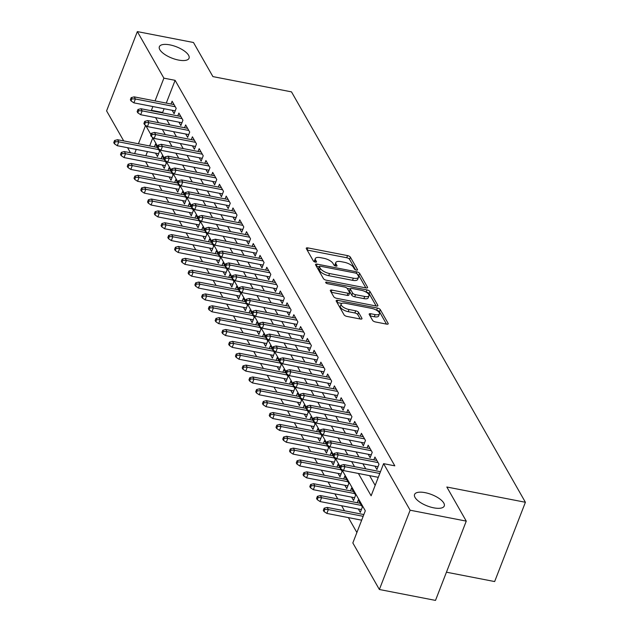 <?xml version="1.0" encoding="UTF-8"?>
<svg xmlns="http://www.w3.org/2000/svg" width="632" height="632" viewBox="0 0 632 632"><rect width="100%" height="100%" fill="white"/><g stroke="black" fill="none" stroke-linecap="round" stroke-linejoin="round"><path stroke-width="0.95" d="M356.385 270.085A1.706 0.656 21.2 0 0 357.514 269.888A1.706 0.656 21.2 0 0 357.467 269.564L350.412 257.2A2.441 0.932 21.2 0 0 347.545 255.605L307.879 247.902A2.441 0.932 21.2 0 0 306.267 248.178A2.441 0.932 21.2 0 0 306.338 248.637L313.385 261.008A1.706 0.656 21.2 0 0 315.392 262.122A1.706 0.656 21.2 0 0 316.521 261.925A1.706 0.656 21.2 0 0 316.474 261.608L315.558 260.005A7.813 2.994 21.2 0 1 315.329 258.551A7.813 2.994 21.2 0 1 320.487 257.651L323.797 258.291A7.813 2.994 21.2 0 1 332.969 263.386L333.886 264.99A1.706 0.656 21.2 0 0 335.892 266.104A1.706 0.656 21.2 0 0 337.022 265.906A1.706 0.656 21.2 0 0 336.967 265.59L336.058 263.986A7.813 2.994 21.2 0 1 335.821 262.533A7.813 2.994 21.2 0 1 340.988 261.632L344.29 262.272A7.813 2.994 21.2 0 1 353.47 267.368L354.378 268.971A1.706 0.656 21.2 0 0 356.385 270.085M425.075 492.652A15.918 6.091 21.2 0 0 414.56 494.485A15.918 6.091 21.2 0 0 433.734 507.836A15.918 6.091 21.2 0 0 444.249 506.003A15.918 6.091 21.2 0 0 425.075 492.652M169.874 44.88A15.918 6.091 21.2 0 0 159.359 46.713A15.918 6.091 21.2 0 0 178.524 60.064A15.918 6.091 21.2 0 0 189.047 58.231A15.918 6.091 21.2 0 0 169.874 44.88M372.603 320.369A2.441 0.932 21.2 0 0 375.471 321.965L386.594 324.121A2.441 0.932 21.2 0 0 388.214 323.845A2.441 0.932 21.2 0 0 388.135 323.387L380.306 309.648A2.441 0.932 21.2 0 0 377.438 308.053L337.772 300.35A2.441 0.932 21.2 0 0 336.161 300.635A2.441 0.932 21.2 0 0 336.232 301.085L344.061 314.823A2.441 0.932 21.2 0 0 346.928 316.419L360.374 319.026A2.441 0.932 21.2 0 0 361.986 318.749A2.441 0.932 21.2 0 0 361.915 318.291L358.565 312.413A2.441 0.932 21.2 0 0 355.697 310.818L349.03 309.522A6.533 2.496 21.2 0 1 341.162 304.047A6.533 2.496 21.2 0 1 345.475 303.297L371.592 308.369A6.533 2.496 21.2 0 1 379.461 313.843A6.533 2.496 21.2 0 1 375.139 314.602L370.794 313.756A2.441 0.932 21.2 0 0 369.175 314.033A2.441 0.932 21.2 0 0 369.254 314.491L372.603 320.369M123.706 140.912L106.595 110.884L137.349 31.6L193.479 42.502L212.913 76.606L291.494 91.869L525.405 502.274L446.824 487.011L466.258 521.116L410.128 510.214L379.374 589.498L352.838 542.943L365.312 510.798L341.707 469.386M137.349 31.6L163.886 78.155L155.053 100.915M358.391 473.463L371.126 495.796L383.592 463.659L394.818 465.839L175.111 80.335L163.886 78.155M383.592 463.659L410.128 510.214M365.96 287.916A2.441 0.932 21.2 0 0 367.571 287.631A2.441 0.932 21.2 0 0 367.5 287.181L359.671 273.435A2.441 0.932 21.2 0 0 356.803 271.847L317.138 264.144A2.441 0.932 21.2 0 0 315.518 264.421A2.441 0.932 21.2 0 0 315.597 264.879L323.426 278.617A2.441 0.932 21.2 0 0 326.294 280.205L365.96 287.916M369.989 291.542L377.817 305.28A2.441 0.932 21.2 0 1 377.897 305.738A2.441 0.932 21.2 0 1 376.277 306.014L336.611 298.312A2.441 0.932 21.2 0 1 333.743 296.724L330.394 290.839A2.441 0.932 21.2 0 1 330.323 290.388A2.441 0.932 21.2 0 1 331.934 290.104L348.019 293.232A2.441 0.932 21.2 0 0 349.63 292.948A2.441 0.932 21.2 0 0 349.559 292.49L347.339 288.595A2.441 0.932 21.2 0 0 344.472 286.999L327.724 283.744A1.706 0.656 21.2 0 1 325.662 282.314A1.706 0.656 21.2 0 1 326.791 282.117L367.121 289.954A2.441 0.932 21.2 0 1 369.989 291.542L369.159 293.683L376.174 305.999M358.352 508.989L360.287 512.386L362.365 507.03L358.312 499.912L357.222 502.724M351.597 497.131L353.533 500.528L355.611 495.172L351.55 488.054L350.46 490.859M344.835 485.265L346.771 488.662L348.848 483.306L344.788 476.188L343.705 479.001M338.073 473.408L340.008 476.804L342.086 471.448L338.033 464.33L336.943 467.135M331.31 461.542L333.246 464.939L335.323 459.583L331.271 452.465L330.18 455.277M324.556 449.684L326.491 453.081L328.569 447.725L324.508 440.607L323.418 443.419M317.793 437.818L319.729 441.215L321.807 435.859L317.754 428.741L316.664 431.553M311.031 425.96L312.966 429.357L315.044 424.001L310.991 416.883L309.901 419.695M304.269 414.094L306.204 417.491L308.282 412.135L304.229 405.017L303.139 407.83M297.514 402.236L299.45 405.633L301.527 400.277L297.467 393.159L296.376 395.972M290.752 390.371L292.687 393.768L294.765 388.411L290.712 381.301L289.622 384.106M283.989 378.513L285.925 381.91L288.002 376.553L283.95 369.436L282.86 372.248M277.227 366.647L279.162 370.052L281.248 364.688L277.187 357.578L276.097 360.382M270.472 354.789L272.408 358.186L274.486 352.83L270.425 345.712L269.335 348.524M263.71 342.931L265.645 346.328L267.723 340.972L263.67 333.854L262.58 336.659M256.947 331.065L258.883 334.462L260.961 329.106L256.908 321.988L255.818 324.801M250.185 319.207L252.129 322.604L254.206 317.248L250.146 310.13L249.055 312.935M243.431 307.342L245.366 310.739L247.444 305.382L243.383 298.264L242.293 301.077M236.668 295.484L238.604 298.881L240.681 293.525L236.629 286.407L235.538 289.219M229.906 283.618L231.841 287.015L233.919 281.659L229.866 274.541L228.776 277.353M223.143 271.76L225.087 275.157L227.165 269.801L223.104 262.683L222.014 265.495M216.389 259.894L218.324 263.291L220.402 257.935L216.342 250.817L215.251 253.63M209.627 248.036L211.562 251.433L213.64 246.077L209.587 238.959L208.497 241.772M202.864 236.171L204.8 239.568L206.877 234.211L202.825 227.101L201.734 229.906M196.102 224.313L198.045 227.71L200.123 222.353L196.062 215.236L194.972 218.048M189.347 212.447L191.283 215.852L193.36 210.488L189.3 203.378L188.21 206.182M182.585 200.589L184.52 203.986L186.598 198.63L182.545 191.512L181.455 194.324M175.822 188.731L177.758 192.128L179.836 186.772L175.783 179.654L174.693 182.458M169.068 176.865L171.003 180.262L173.081 174.906L169.02 167.788L167.93 170.601M162.305 165.007L164.241 168.404L166.319 163.048L162.258 155.93L161.176 158.735M172.165 110.284L174.1 113.681L176.178 108.325L172.125 101.207L171.035 104.019M178.927 122.15L180.863 125.547L182.94 120.191L178.888 113.073L177.797 115.885M185.69 134.008L187.625 137.405L189.703 132.049L185.642 124.931L184.552 127.743M192.444 145.874L194.387 149.27L196.465 143.914L192.405 136.796L191.314 139.601M199.206 157.731L201.142 161.128L203.22 155.772L199.167 148.654L198.077 151.467M205.969 169.597L207.904 172.994L209.982 167.638L205.929 160.52L204.839 163.325M212.731 181.455L214.667 184.852L216.744 179.496L212.684 172.378L211.594 175.19M219.486 193.321L221.429 196.718L223.507 191.362L219.446 184.244L218.356 187.048M226.248 205.179L228.184 208.576L230.261 203.22L226.209 196.102L225.118 198.914M233.011 217.037L234.946 220.442L237.024 215.078L232.971 207.968L231.881 210.772M239.773 228.903L241.708 232.3L243.786 226.943L239.726 219.825L238.635 222.638M246.527 240.76L248.463 244.157L250.541 238.801L246.488 231.683L245.398 234.496M253.29 252.626L255.225 256.023L257.303 250.667L253.25 243.549L252.16 246.362M260.052 264.484L261.988 267.881L264.065 262.525L260.013 255.407L258.923 258.219M266.815 276.35L268.75 279.747L270.828 274.391L266.767 267.273L265.677 270.085M273.569 288.208L275.505 291.605L277.582 286.249L273.53 279.131L272.439 281.943M280.332 300.074L282.267 303.471L284.345 298.114L280.292 290.997L279.202 293.801M287.094 311.932L289.029 315.329L291.107 309.972L287.047 302.854L285.964 305.667M293.856 323.797L295.792 327.194L297.87 321.838L293.809 314.72L292.719 317.525M300.611 335.655L302.546 339.052L304.624 333.696L300.571 326.578L299.481 329.391M307.373 347.521L309.309 350.918L311.386 345.562L307.334 338.444L306.243 341.248M314.136 359.379L316.071 362.776L318.149 357.42L314.088 350.302L312.998 353.114M320.89 371.237L322.834 374.642L324.911 369.278L320.851 362.168L319.76 364.972M327.653 383.103L329.588 386.5L331.666 381.143L327.613 374.026L326.523 376.838M334.415 394.961L336.35 398.358L338.428 393.001L334.375 385.883L333.285 388.696M341.177 406.826L343.113 410.223L345.19 404.867L341.13 397.749L340.04 400.562M347.932 418.684L349.875 422.081L351.953 416.725L347.892 409.607L346.802 412.419M354.694 430.55L356.63 433.947L358.707 428.591L354.655 421.473L353.565 424.285M361.457 442.408L363.392 445.805L365.47 440.449L361.417 433.331L360.327 436.143M368.219 454.274L370.155 457.671L372.232 452.315L368.172 445.197L367.081 448.001M374.974 466.132L376.917 469.529L378.995 464.172L374.934 457.054L373.844 459.867M175.111 80.335L166.279 103.095M164.099 108.72L162.637 112.48L162.938 112.994M166.809 119.796L169.692 124.86M173.571 131.654L176.454 136.717M180.333 143.519L183.217 148.583M187.088 155.377L189.979 160.441M193.85 167.243L196.734 172.307M200.613 179.101L203.496 184.165M207.375 190.967L210.258 196.023M214.13 202.825L217.021 207.888M220.892 214.69L223.775 219.746M227.654 226.548L230.538 231.612M234.417 238.406L237.3 243.47M241.171 250.272L244.063 255.336M247.934 262.13L250.817 267.194M254.696 273.996L257.579 279.06M261.458 285.854L264.342 290.918M268.213 297.719L271.104 302.783M274.975 309.577L277.859 314.641M281.738 321.443L284.621 326.507M288.5 333.301L291.384 338.365M295.255 345.167L298.146 350.223M302.017 357.025L304.901 362.089M308.779 368.891L311.663 373.947M315.534 380.748L318.425 385.812M322.296 392.606L325.18 397.67M329.059 404.472L331.942 409.536M335.821 416.33L338.705 421.394M342.576 428.196L345.467 433.26M349.338 440.054L352.222 445.118M356.1 451.919L358.984 456.983M362.863 463.777L365.746 468.841M369.617 475.643L375.171 485.376M145.573 161.752L148.457 166.816M152.328 173.618L155.219 178.682M159.09 185.476L161.974 190.54M165.853 197.342L168.736 202.398M172.615 209.2L175.499 214.264M179.37 221.066L182.261 226.122M186.132 232.924L189.015 237.988M192.894 244.782L195.778 249.845M199.657 256.647L202.54 261.711M206.411 268.505L209.303 273.569M213.174 280.371L216.057 285.435M219.936 292.229L222.82 297.293M226.698 304.095L229.582 309.159M233.453 315.953L236.344 321.017M240.215 327.818L243.099 332.882M246.978 339.676L249.861 344.74M253.74 351.542L256.624 356.598M260.495 363.4L263.386 368.464M267.257 375.266L270.141 380.322M274.019 387.124L276.903 392.188M280.782 398.982L283.665 404.046M287.536 410.847L290.428 415.911M294.299 422.705L297.182 427.769M301.061 434.571L303.945 439.635M307.824 446.429L310.707 451.493M314.578 458.295L317.462 463.359M321.34 470.153L324.224 475.217M328.103 482.019L330.986 487.082M334.857 493.876L337.749 498.94M341.62 505.742L344.503 510.798M348.382 517.6L356.882 532.515M152.778 137.902L149.658 145.953M147.477 151.577L145.85 155.764M155.543 153.142L157.479 156.538L159.556 151.182L155.504 144.064L154.413 146.877M446.445 572.197L494.651 581.558L525.405 502.274M466.258 521.116L435.503 600.4L379.374 589.498M130.469 152.778L127.585 147.714M145.581 125.349L138.432 143.772M136.251 149.397L134.624 153.584M340.221 466.779L334.944 457.521M333.459 454.914L328.182 445.663M326.697 443.056L321.427 433.797M319.934 431.19L314.665 421.939M313.18 419.332L307.903 410.073M306.417 407.466L301.14 398.215M299.655 395.608L294.386 386.357M292.893 383.743L287.623 374.492M286.138 371.885L280.861 362.634M279.376 360.019L274.098 350.768M272.613 348.161L267.344 338.91M265.851 336.295L260.582 327.044M259.096 324.437L253.819 315.186M252.334 312.579L247.057 303.32M245.572 300.714L240.302 291.463M238.809 288.856L233.54 279.597M232.055 276.99L226.777 267.739M225.292 265.132L220.015 255.873M218.53 253.266L213.261 244.015M211.767 241.408L206.498 232.157M205.013 229.542L199.736 220.292M198.25 217.685L192.973 208.434M191.488 205.819L186.219 196.568M184.734 193.961L179.456 184.71M177.971 182.095L172.694 172.844M171.209 170.237L165.932 160.986M164.446 158.379L159.177 149.12M157.692 146.513L152.415 137.263M150.93 134.655L145.652 125.397M152.873 106.539L151.411 110.3L151.712 110.813M155.583 117.615L158.466 122.679M162.345 129.473L165.229 134.537M169.107 141.339L171.991 146.403M175.862 153.197L178.753 158.261M182.624 165.063L185.508 170.126M189.387 176.921L192.27 181.984M196.149 188.786L199.033 193.842M202.904 200.644L205.795 205.708M209.666 212.51L212.55 217.566M216.428 224.368L219.312 229.432M223.191 236.226L226.074 241.29M229.945 248.092L232.837 253.155M236.708 259.95L239.591 265.013M243.47 271.815L246.354 276.879M250.233 283.673L253.116 288.737M256.987 295.539L259.878 300.603M263.749 307.397L266.633 312.461M270.512 319.263L273.395 324.327M277.274 331.121L280.158 336.185M284.029 342.986L286.912 348.042M290.791 354.844L293.675 359.908M297.553 366.71L300.437 371.766M304.308 378.568L307.199 383.632M311.07 390.426L313.954 395.49M317.833 402.292L320.716 407.356M324.595 414.15L327.479 419.214M331.35 426.015L334.241 431.079M338.112 437.873L340.996 442.937M344.875 449.739L347.758 454.803M351.637 461.597L354.52 466.661M162.637 112.48L151.411 110.3M335.821 262.533L334.992 264.674A7.813 2.994 21.2 0 0 335.086 265.859M315.329 258.551L314.499 260.692A7.813 2.994 21.2 0 0 314.594 261.877M355.563 269.825L349.583 259.341A2.441 0.932 21.2 0 0 346.715 257.745L307.152 250.059M319.2 266.846L316.411 266.301M365.857 287.892L358.842 275.584A2.441 0.932 21.2 0 0 357.554 274.541M357.317 274.122A1.706 0.656 21.2 0 0 355.31 273.008L320.487 266.246A1.706 0.656 21.2 0 0 319.358 266.435A1.706 0.656 21.2 0 0 319.413 266.759L320.369 268.442A7.813 2.994 21.2 0 0 329.548 273.538L353.351 278.167A7.813 2.994 21.2 0 0 358.51 277.266A7.813 2.994 21.2 0 0 358.281 275.805L357.317 274.122M318.781 268.379A1.706 0.656 21.2 0 0 318.528 268.584A1.706 0.656 21.2 0 0 318.575 268.9L319.413 266.759M358.51 277.266L357.68 279.407A7.813 2.994 21.2 0 1 352.522 280.308L328.719 275.686A7.813 2.994 21.2 0 1 319.539 270.591L318.575 268.9M331.208 292.268L347.189 295.373A2.441 0.932 21.2 0 0 348.801 295.089L349.63 292.948M347.189 288.382L350.254 288.982M365.968 292.031L367.121 289.954M364.711 296.471A6.533 2.496 21.2 0 0 369.033 295.721A6.533 2.496 21.2 0 0 361.164 290.246L351.961 288.453A2.441 0.932 21.2 0 0 350.349 288.737A2.441 0.932 21.2 0 0 350.42 289.195L352.648 293.09A2.441 0.932 21.2 0 0 355.516 294.686L364.711 296.471L363.882 298.612A6.533 2.496 21.2 0 0 368.195 297.862L369.033 295.721M350.349 288.737L349.52 290.878A2.441 0.932 21.2 0 0 349.591 291.336L350.42 289.195M363.882 298.612L354.686 296.827A2.441 0.932 21.2 0 1 351.819 295.239L349.591 291.336M369.159 293.683A2.441 0.932 21.2 0 0 366.291 292.095M379.461 313.843L378.623 315.992A6.533 2.496 21.2 0 1 374.31 316.743L370.06 315.913M341.162 304.047L340.332 306.188A6.533 2.496 21.2 0 0 348.2 311.671L349.03 309.522M360.272 319.01L357.728 314.554A2.441 0.932 21.2 0 0 354.86 312.966L348.2 311.671M386.492 324.105L379.477 311.789A2.441 0.932 21.2 0 0 376.609 310.201L376.403 310.154M341.77 303.431L337.046 302.515M114.582 140.486L113.752 142.627L114.431 143.812L115.261 141.671L114.582 140.486L117.56 139.719L118.776 141.852L117.283 145.715L158.569 153.734M115.261 141.671L118.776 141.852L158.656 149.602M117.56 139.719L157.439 147.461M117.283 145.715L114.431 143.812M131.883 98.813L131.203 97.628L130.374 99.769L131.053 100.954L131.883 98.813L135.406 98.995L134.189 96.862L174.061 104.612M175.277 106.745L135.406 98.995L133.905 102.858L175.19 110.877M131.053 100.954L133.905 102.858M134.189 96.862L131.203 97.628M121.344 152.344L120.515 154.492L121.186 155.677L122.016 153.529L121.344 152.344L124.322 151.577L125.539 153.718L124.046 157.573L165.331 165.592M122.016 153.529L125.539 153.718L165.418 161.46M124.322 151.577L164.202 159.327M124.046 157.573L121.186 155.677M128.106 164.209L127.269 166.35L127.948 167.535L128.778 165.394L128.106 164.209L131.085 163.443L132.301 165.576L130.808 169.431L172.094 177.45M128.778 165.394L132.301 165.576L172.173 173.326M131.085 163.443L170.956 171.185M130.808 169.431L127.948 167.535M134.861 176.067L134.031 178.208L134.711 179.401L135.54 177.252L134.861 176.067L137.847 175.301L139.064 177.442L137.563 181.297L178.848 189.316M135.54 177.252L139.064 177.442L178.935 185.184M137.847 175.301L177.718 183.051M137.563 181.297L134.711 179.401M141.623 187.933L140.794 190.074L141.465 191.259L142.303 189.118L141.623 187.933L144.602 187.167L145.818 189.3L144.325 193.155L185.611 201.174M142.303 189.118L145.818 189.3L185.697 197.042M144.602 187.167L184.481 194.909M144.325 193.155L141.465 191.259M138.645 110.679L137.966 109.486L137.136 111.635L137.808 112.82L138.645 110.679L142.16 110.861L140.944 108.728L180.823 116.47M182.04 118.603L142.16 110.861L140.667 114.716L181.953 122.734M137.808 112.82L140.667 114.716M140.944 108.728L137.966 109.486M145.4 122.537L144.728 121.352L143.899 123.493L144.57 124.678L145.4 122.537L148.923 122.719L147.706 120.586L187.585 128.328M188.802 130.469L148.923 122.719L147.43 126.582L188.715 134.6M144.57 124.678L147.43 126.582M147.706 120.586L144.728 121.352M152.162 134.395L151.49 133.21L150.653 135.359L151.332 136.544L152.162 134.395L155.685 134.584L154.469 132.451L194.34 140.193M195.557 142.326L155.685 134.584L154.192 138.44L195.478 146.458M151.332 136.544L154.192 138.44M154.469 132.451L151.49 133.21M158.924 146.261L158.245 145.076L157.415 147.216L158.095 148.401L158.924 146.261L162.448 146.442L161.231 144.309L201.102 152.051M202.319 154.192L162.448 146.442L160.947 150.298L202.232 158.324M158.095 148.401L160.947 150.298M161.231 144.309L158.245 145.076M148.386 199.791L147.556 201.932L148.228 203.125L149.057 200.976L148.386 199.791L151.364 199.025L152.581 201.166L151.088 205.021L192.373 213.039M149.057 200.976L152.581 201.166L192.46 208.908M151.364 199.025L191.243 206.775M151.088 205.021L148.228 203.125M165.687 158.119L165.007 156.934L164.178 159.074L164.849 160.267L165.687 158.119L169.202 158.308L167.986 156.167L207.865 163.917M209.081 166.05L169.202 158.308L167.709 162.163L208.995 170.182M164.849 160.267L167.709 162.163M167.986 156.167L165.007 156.934M155.148 211.657L154.311 213.798L154.99 214.983L155.82 212.842L155.148 211.657L158.126 210.891L159.343 213.023L157.85 216.879L199.135 224.897M155.82 212.842L159.343 213.023L199.214 220.766M158.126 210.891L197.998 218.633M157.85 216.879L154.99 214.983M172.441 169.984L171.77 168.799L170.94 170.94L171.612 172.125L172.441 169.984L175.965 170.166L174.748 168.033L214.619 175.775M215.844 177.916L175.965 170.166L174.471 174.021L215.757 182.04M171.612 172.125L174.471 174.021M174.748 168.033L171.77 168.799M161.903 223.515L161.073 225.656L161.752 226.841L162.582 224.7L161.903 223.515L164.889 222.748L166.105 224.889L164.604 228.745L205.89 236.763M162.582 224.7L166.105 224.889L205.977 232.631M164.889 222.748L204.76 230.498M164.604 228.745L161.752 226.841M179.204 181.842L178.524 180.657L177.695 182.798L178.374 183.991L179.204 181.842L182.727 182.032L181.51 179.891L221.382 187.641M222.598 189.774L182.727 182.032L181.226 185.887L222.511 193.905M178.374 183.991L181.226 185.887M181.51 179.891L178.524 180.657M168.665 235.381L167.835 237.521L168.507 238.706L169.344 236.566L168.665 235.381L171.643 234.614L172.86 236.747L171.367 240.602L212.652 248.621M169.344 236.566L172.86 236.747L212.739 244.489M171.643 234.614L211.523 242.356M171.367 240.602L168.507 238.706M185.966 193.708L185.287 192.523L184.457 194.664L185.137 195.849L185.966 193.708L189.489 193.89L188.273 191.757L228.144 199.499M229.361 201.632L189.489 193.89L187.988 197.745L229.274 205.763M185.137 195.849L187.988 197.745M188.273 191.757L185.287 192.523M175.427 247.238L174.598 249.379L175.269 250.564L176.099 248.423L175.427 247.238L178.406 246.472L179.622 248.605L178.129 252.468L219.415 260.487M176.099 248.423L179.622 248.605L219.502 256.355M178.406 246.472L218.285 254.222M178.129 252.468L175.269 250.564M192.728 205.566L192.049 204.381L191.22 206.522L191.891 207.707L192.728 205.566L196.244 205.756L195.027 203.615L234.907 211.365M236.123 213.498L196.244 205.756L194.751 209.611L236.036 217.629M191.891 207.707L194.751 209.611M195.027 203.615L192.049 204.381M182.19 259.096L181.352 261.245L182.032 262.43L182.861 260.289L182.19 259.096L185.168 258.338L186.385 260.471L184.892 264.326L226.177 272.345M182.861 260.289L186.385 260.471L226.256 268.213M185.168 258.338L225.039 266.08M184.892 264.326L182.032 262.43M199.483 217.432L198.811 216.247L197.982 218.388L198.653 219.573L199.483 217.432L203.006 217.613L201.79 215.48L241.661 223.222M242.878 225.355L203.006 217.613L201.513 221.469L242.799 229.487M198.653 219.573L201.513 221.469M201.79 215.48L198.811 216.247M188.944 270.962L188.115 273.103L188.794 274.288L189.624 272.147L188.944 270.962L191.93 270.196L193.147 272.329L191.646 276.192L232.932 284.21M189.624 272.147L193.147 272.329L233.018 280.079M191.93 270.196L231.802 277.938M191.646 276.192L188.794 274.288M206.245 229.29L205.566 228.105L204.736 230.245L205.416 231.43L206.245 229.29L209.769 229.471L208.552 227.338L248.423 235.088M249.64 237.221L209.769 229.471L208.268 233.334L249.553 241.353M205.416 231.43L208.268 233.334M208.552 227.338L205.566 228.105M195.707 282.82L194.877 284.969L195.549 286.154L196.386 284.005L195.707 282.82L198.685 282.062L199.902 284.195L198.409 288.05L239.694 296.068M196.386 284.005L199.902 284.195L239.781 291.937M198.685 282.062L238.564 289.804M198.409 288.05L195.549 286.154M213.008 241.155L212.328 239.963L211.499 242.111L212.178 243.296L213.008 241.155L216.531 241.337L215.315 239.204L255.186 246.946M256.402 249.079L216.531 241.337L215.03 245.192L256.315 253.211M212.178 243.296L215.03 245.192M215.315 239.204L212.328 239.963M202.469 294.686L201.64 296.827L202.311 298.012L203.141 295.871L202.469 294.686L205.447 293.92L206.664 296.053L205.171 299.916L246.456 307.934M203.141 295.871L206.664 296.053L246.543 303.802M205.447 293.92L245.319 301.662M205.171 299.916L202.311 298.012M219.77 253.013L219.091 251.828L218.261 253.969L218.933 255.154L219.77 253.013L223.286 253.195L222.069 251.062L261.948 258.812M263.165 260.945L223.286 253.195L221.793 257.058L263.078 265.077M218.933 255.154L221.793 257.058M222.069 251.062L219.091 251.828M209.232 306.544L208.394 308.692L209.073 309.877L209.903 307.729L209.232 306.544L212.21 305.777L213.426 307.918L211.925 311.774L253.211 319.792M209.903 307.729L213.426 307.918L253.298 315.66M212.21 305.777L252.081 313.527M211.925 311.774L209.073 309.877M226.525 264.879L225.853 263.686L225.016 265.835L225.695 267.02L226.525 264.879L230.048 265.061L228.831 262.928L268.703 270.67M269.919 272.803L230.048 265.061L228.555 268.916L269.84 276.935M225.695 267.02L228.555 268.916M228.831 262.928L225.853 263.686M215.986 318.41L215.157 320.55L215.836 321.735L216.665 319.595L215.986 318.41L218.972 317.643L220.189 319.776L218.688 323.631L259.973 331.65M216.665 319.595L220.189 319.776L260.06 327.526M218.972 317.643L258.844 325.385M218.688 323.631L215.836 321.735M233.287 276.737L232.608 275.552L231.778 277.693L232.458 278.878L233.287 276.737L236.81 276.919L235.594 274.786L275.465 282.528M276.682 284.669L236.81 276.919L235.309 280.782L276.595 288.8M232.458 278.878L235.309 280.782M235.594 274.786L232.608 275.552M222.748 330.267L221.919 332.408L222.59 333.601L223.428 331.452L222.748 330.267L225.727 329.501L226.943 331.642L225.45 335.497L266.736 343.516M223.428 331.452L226.943 331.642L266.822 339.384M225.727 329.501L265.606 337.251M225.45 335.497L222.59 333.601M240.049 288.595L239.37 287.41L238.541 289.559L239.22 290.744L240.049 288.595L243.573 288.785L242.348 286.652L282.228 294.394M283.444 296.527L243.573 288.785L242.072 292.64L283.357 300.658M239.22 290.744L242.072 292.64M242.348 286.652L239.37 287.41M229.511 342.133L228.681 344.274L229.353 345.459L230.182 343.318L229.511 342.133L232.489 341.367L233.706 343.5L232.213 347.355L273.498 355.374M230.182 343.318L233.706 343.5L273.577 351.242M232.489 341.367L272.36 349.109M232.213 347.355L229.353 345.459M246.804 300.461L246.132 299.276L245.303 301.417L245.974 302.602L246.804 300.461L250.327 300.642L249.111 298.509L288.99 306.251M290.207 308.392L250.327 300.642L248.834 304.498L290.12 312.524M245.974 302.602L248.834 304.498M249.111 298.509L246.132 299.276M236.265 353.991L235.436 356.132L236.115 357.325L236.945 355.176L236.265 353.991L239.252 353.225L240.468 355.366L238.967 359.221L280.252 367.239M236.945 355.176L240.468 355.366L280.339 363.108M239.252 353.225L279.123 360.975M238.967 359.221L236.115 357.325M253.566 312.319L252.895 311.134L252.057 313.275L252.737 314.467L253.566 312.319L257.09 312.508L255.873 310.367L295.744 318.117M296.961 320.25L257.09 312.508L255.597 316.363L296.882 324.382M252.737 314.467L255.597 316.363M255.873 310.367L252.895 311.134M243.028 365.857L242.198 367.998L242.878 369.183L243.707 367.042L243.028 365.857L246.014 365.091L247.231 367.224L245.73 371.079L287.015 379.097M243.707 367.042L247.231 367.224L287.102 374.966M246.014 365.091L285.885 372.833M245.73 371.079L242.878 369.183M260.329 324.184L259.649 322.999L258.82 325.14L259.499 326.325L260.329 324.184L263.852 324.366L262.635 322.233L302.507 329.975M303.723 332.116L263.852 324.366L262.351 328.221L303.637 336.24M259.499 326.325L262.351 328.221M262.635 322.233L259.649 322.999M249.79 377.715L248.961 379.856L249.632 381.041L250.47 378.9L249.79 377.715L252.768 376.949L253.985 379.089L252.492 382.945L293.777 390.963M250.47 378.9L253.985 379.089L293.864 386.831M252.768 376.949L292.648 384.698M252.492 382.945L249.632 381.041M267.091 336.042L266.412 334.857L265.582 336.998L266.254 338.191L267.091 336.042L270.607 336.232L269.39 334.091L309.269 341.841M310.486 343.974L270.607 336.232L269.113 340.087L310.399 348.106M266.254 338.191L269.113 340.087M269.39 334.091L266.412 334.857M256.553 389.581L255.715 391.722L256.394 392.907L257.224 390.766L256.553 389.581L259.531 388.814L260.747 390.947L259.254 394.803L300.54 402.821M257.224 390.766L260.747 390.947L300.619 398.689M259.531 388.814L299.402 396.556M259.254 394.803L256.394 392.907M273.846 347.908L273.174 346.723L272.345 348.864L273.016 350.049L273.846 347.908L277.369 348.09L276.152 345.957L316.032 353.699M317.248 355.832L277.369 348.09L275.876 351.945L317.161 359.964M273.016 350.049L275.876 351.945M276.152 345.957L273.174 346.723M263.307 401.438L262.478 403.579L263.157 404.764L263.986 402.623L263.307 401.438L266.293 400.672L267.51 402.805L266.009 406.668L307.294 414.687M263.986 402.623L267.51 402.805L307.381 410.555M266.293 400.672L306.165 408.422M266.009 406.668L263.157 404.764M280.608 359.766L279.937 358.581L279.099 360.722L279.779 361.907L280.608 359.766L284.131 359.956L282.915 357.815L322.786 365.565M324.003 367.698L284.131 359.956L282.638 363.811L323.924 371.829M279.779 361.907L282.638 363.811M282.915 357.815L279.937 358.581M270.069 413.296L269.24 415.445L269.919 416.63L270.749 414.489L270.069 413.296L273.048 412.538L274.272 414.671L272.771 418.526L314.057 426.545M270.749 414.489L274.272 414.671L314.144 422.413M273.048 412.538L312.927 420.28M272.771 418.526L269.919 416.63M287.37 371.632L286.691 370.447L285.862 372.588L286.541 373.773L287.37 371.632L290.894 371.813L289.677 369.68L329.548 377.423M330.765 379.555L290.894 371.813L289.393 375.669L330.678 383.687M286.541 373.773L289.393 375.669M289.677 369.68L286.691 370.447M276.832 425.162L276.002 427.303L276.674 428.488L277.503 426.347L276.832 425.162L279.81 424.396L281.027 426.529L279.534 430.392L320.819 438.411M277.503 426.347L281.027 426.529L320.906 434.279M279.81 424.396L319.689 432.138M279.534 430.392L276.674 428.488M294.133 383.49L293.453 382.305L292.624 384.446L293.295 385.631L294.133 383.49L297.648 383.671L296.432 381.538L336.311 389.288M337.528 391.421L297.648 383.671L296.155 387.535L337.441 395.553M293.295 385.631L296.155 387.535M296.432 381.538L293.453 382.305M283.594 437.02L282.757 439.169L283.436 440.354L284.266 438.205L283.594 437.02L286.572 436.262L287.789 438.395L286.296 442.25L327.581 450.268M284.266 438.205L287.789 438.395L327.66 446.137M286.572 436.262L326.444 444.004M286.296 442.25L283.436 440.354M290.349 448.886L289.519 451.027L290.199 452.212L291.028 450.071L290.349 448.886L293.335 448.12L294.552 450.253L293.05 454.116L334.336 462.134M291.028 450.071L294.552 450.253L334.423 458.002M293.335 448.12L333.206 455.862M293.05 454.116L290.199 452.212M297.111 460.744L296.282 462.893L296.953 464.078L297.791 461.929L297.111 460.744L300.089 459.978L301.306 462.118L299.813 465.974L341.098 473.992M297.791 461.929L301.306 462.118L341.185 469.86M300.089 459.978L339.969 467.727M299.813 465.974L296.953 464.078M300.887 395.356L300.216 394.163L299.386 396.311L300.058 397.496L300.887 395.356L304.411 395.537L303.194 393.404L343.073 401.146M344.29 403.279L304.411 395.537L302.918 399.392L344.203 407.411M300.058 397.496L302.918 399.392M303.194 393.404L300.216 394.163M307.65 407.213L306.978 406.028L306.141 408.169L306.82 409.354L307.65 407.213L311.173 407.395L309.957 405.262L349.828 413.012M351.044 415.145L311.173 407.395L309.68 411.258L350.965 419.277M306.82 409.354L309.68 411.258M309.957 405.262L306.978 406.028M314.412 419.079L313.733 417.886L312.903 420.035L313.583 421.22L314.412 419.079L317.935 419.261L316.719 417.128L356.59 424.87M357.807 427.003L317.935 419.261L316.435 423.116L357.72 431.135M313.583 421.22L316.435 423.116M316.719 417.128L313.733 417.886M303.873 472.61L303.044 474.751L303.716 475.936L304.545 473.795L303.873 472.61L306.852 471.843L308.068 473.976L306.575 477.832L347.861 485.85M304.545 473.795L308.068 473.976L347.948 481.726M306.852 471.843L346.731 479.585M306.575 477.832L303.716 475.936M321.175 430.937L320.495 429.752L319.666 431.893L320.337 433.078L321.175 430.937L324.69 431.119L323.473 428.986L363.353 436.728M364.569 438.869L324.69 431.119L323.197 434.982L364.482 443M320.337 433.078L323.197 434.982M323.473 428.986L320.495 429.752M310.636 484.468L309.798 486.608L310.478 487.801L311.307 485.653L310.636 484.468L313.614 483.701L314.831 485.842L313.338 489.697L354.623 497.716M311.307 485.653L314.831 485.842L354.702 493.584M313.614 483.701L353.486 491.451M313.338 489.697L310.478 487.801M327.929 442.795L327.257 441.61L326.428 443.759L327.1 444.944L327.929 442.795L331.452 442.985L330.236 440.852L370.115 448.594M371.332 450.727L331.452 442.985L329.959 446.84L371.245 454.858M327.1 444.944L329.959 446.84M330.236 440.852L327.257 441.61M317.39 496.333L316.561 498.474L317.24 499.659L318.07 497.518L317.39 496.333L320.377 495.567L321.593 497.7L320.092 501.555L361.378 509.574M318.07 497.518L321.593 497.7L361.465 505.442M320.377 495.567L360.248 503.309M320.092 501.555L317.24 499.659M334.691 454.661L334.02 453.476L333.183 455.617L333.862 456.802L334.691 454.661L338.215 454.843L336.998 452.709L376.87 460.452M378.086 462.592L338.215 454.843L336.722 458.698L378.007 466.724M333.862 456.802L336.722 458.698M336.998 452.709L334.02 453.476M324.153 508.191L323.323 510.332L323.995 511.525L324.832 509.376L324.153 508.191L327.131 507.425L328.348 509.566L326.855 513.421L361.67 520.183M324.832 509.376L328.348 509.566L363.163 516.328M327.131 507.425L363.85 514.559M326.855 513.421L323.995 511.525M341.454 466.519L340.774 465.334L339.945 467.475L340.624 468.668L341.454 466.519L344.977 466.708L343.761 464.567L380.472 471.701M379.785 473.471L344.977 466.708L343.476 470.563L378.292 477.326M340.624 468.668L343.476 470.563M343.761 464.567L340.774 465.334M357.262 270.085L357.467 269.564M316.269 262.122L316.474 261.608M336.769 266.104L336.967 265.59M335.3 265.938L336.058 263.986M314.807 261.956L315.558 260.005M307.081 249.948L307.879 247.902M346.715 257.745L347.545 255.605M349.583 259.341L350.412 257.2M316.34 266.19L317.138 264.144M356.235 273.308L356.803 271.847M358.842 275.584L359.671 273.435M367.216 287.916L367.5 287.181M319.539 270.591L320.369 268.442M328.719 275.686L329.548 273.538M352.522 280.308L353.351 278.167M377.533 306.022L377.817 305.28M331.136 292.15L331.934 290.104M347.189 295.373L348.019 293.232M326.365 283.223L326.791 282.117M351.819 295.239L352.648 293.09M354.686 296.827L355.516 294.686M369.997 315.803L370.794 313.756M374.31 316.743L375.139 314.602M354.86 312.966L355.697 310.818M357.728 314.554L358.565 312.413M361.623 319.034L361.915 318.291M336.975 302.396L337.772 300.35M376.609 310.201L377.438 308.053M379.477 311.789L380.306 309.648M387.851 324.129L388.135 323.387M318.528 268.584L319.358 266.435"/></g></svg>
